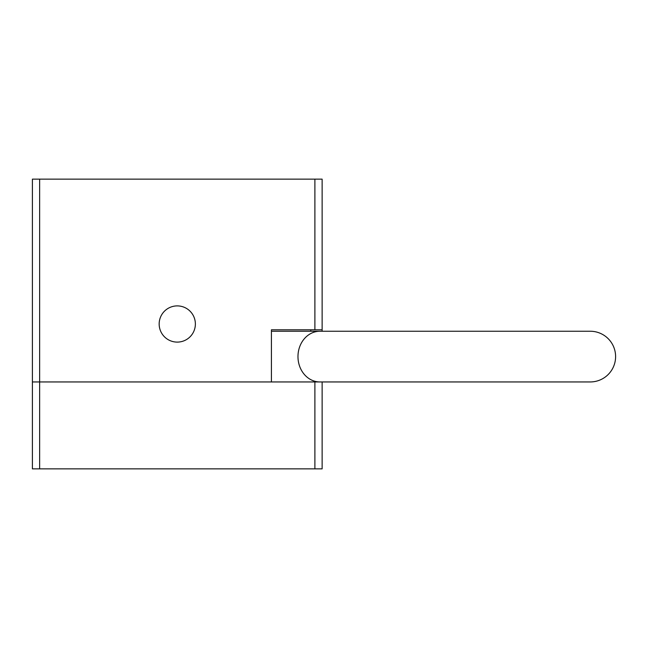 <?xml version="1.0" encoding="UTF-8"?>
<svg xmlns="http://www.w3.org/2000/svg" width="648" height="648" viewBox="0 0 648 648"><rect width="100%" height="100%" fill="white"/><g stroke="black" fill="none" stroke-linecap="round" stroke-linejoin="round"><path stroke-width="0.97" d="M39.641 468.86L32.4 468.86L32.4 381.947L39.641 381.947L39.641 468.86L314.888 468.86L314.888 381.947L32.4 381.947L32.4 179.14L322.129 179.14L322.129 329.791L314.888 329.791L314.888 179.14M322.129 381.947L322.129 468.86L314.888 468.86M615.6 356.594A25.353 25.353 0 0 0 590.247 331.241A25.353 25.353 0 0 1 615.6 356.594A25.353 25.353 0 0 1 590.247 381.947A25.353 25.353 0 0 0 615.6 356.594M322.129 329.791L322.129 331.241M314.888 329.791L271.423 329.791L271.423 381.947L39.641 381.947L39.641 179.14M195.372 324A18.112 18.112 0 0 0 168.213 308.318A18.112 18.112 0 0 0 168.213 339.682A18.112 18.112 0 0 0 195.372 324M310.781 329.791L310.781 331.241M271.423 381.947L319.934 381.947A25.353 21.951 -90 0 1 297.975 356.594A25.353 21.951 -90 0 1 319.934 331.241L271.423 331.241M319.934 331.241L590.247 331.241M319.934 381.947L590.247 381.947"/></g></svg>

